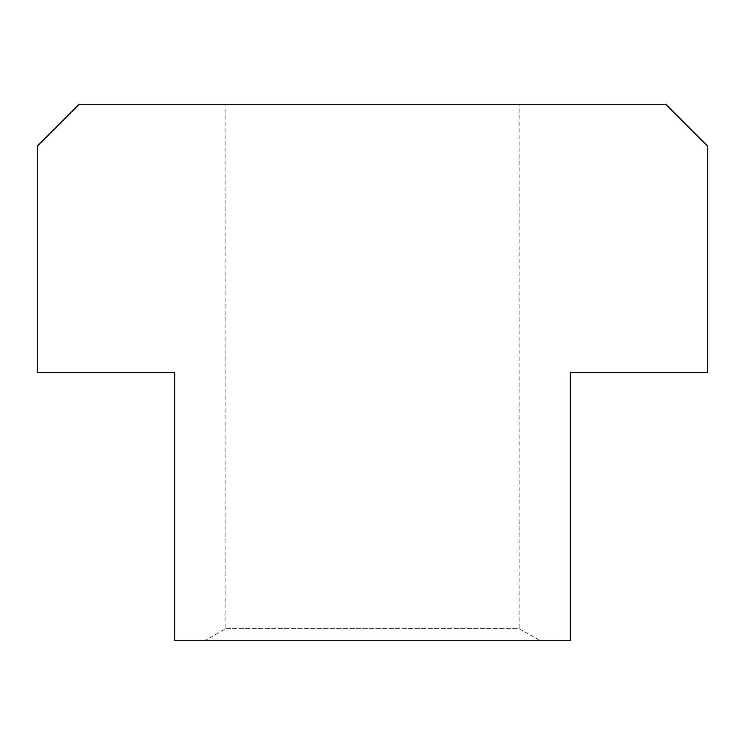 <?xml version="1.0" encoding="UTF-8"?>
<svg xmlns="http://www.w3.org/2000/svg" width="745" height="745" viewBox="0 0 745 745"><rect width="100%" height="100%" fill="white"/><g stroke="black" fill="none" stroke-linecap="round" stroke-linejoin="round"><path stroke-width="0.56" stroke-dasharray="3.73 2.79" d="M225.828 628.603L519.172 628.603L540.125 640.7L204.875 640.7L225.828 628.603L225.828 104.3L519.172 104.3L519.172 628.603L225.828 628.603M204.875 640.7L540.125 640.7M174.702 640.7L570.298 640.7L570.298 372.5L707.75 372.5L707.75 146.206L665.844 104.3L79.156 104.3L37.25 146.206L37.25 372.5L174.702 372.5L174.702 640.7M519.172 104.3L225.828 104.3"/><path stroke-width="1.12" d="M707.75 372.5L570.298 372.5L570.298 640.7L174.702 640.7L174.702 372.5L37.25 372.5L37.25 146.206L79.156 104.3L665.844 104.3L707.75 146.206L707.75 372.5"/></g></svg>
